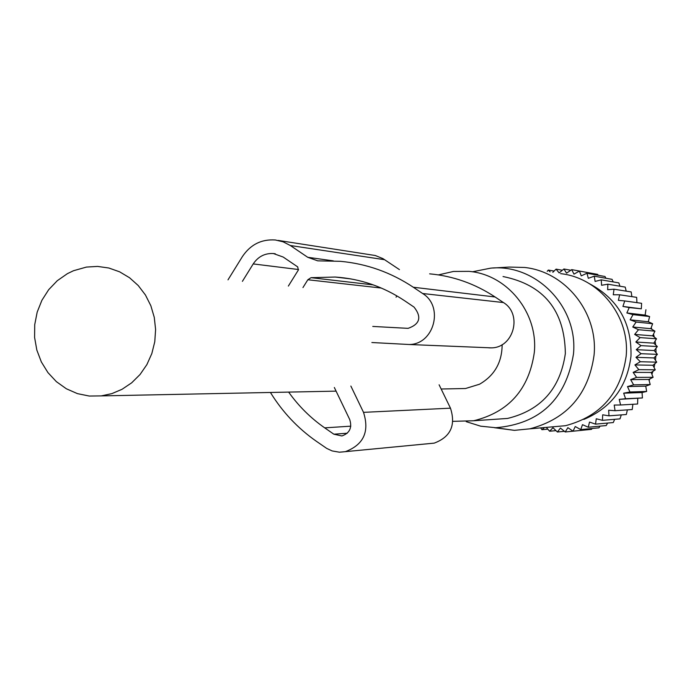 <?xml version="1.0" encoding="UTF-8"?>
<svg xmlns="http://www.w3.org/2000/svg" width="692" height="692" viewBox="0 0 692 692"><rect width="100%" height="100%" fill="white"/><g stroke="black" fill="none" stroke-linecap="round" stroke-linejoin="round"><path stroke-width="1.04" d="M458.087 388.662L465.543 388.515L479.539 384.216C494.521 375.548 502.055 362.349 502.141 344.616M121.991 389.328L131.67 382.823L140.069 374.493L146.868 364.632L151.825 353.577L154.774 341.736L155.605 329.522L154.273 317.368L150.839 305.717L145.432 294.982L138.236 285.536L129.525 277.726L119.595 271.809L108.817 268.003L97.563 266.42L86.422 267.077L73.49 270.728L67.383 273.669L57.298 280.692L48.691 289.68L41.901 300.293L37.186 312.109L34.721 324.669L34.6 337.488L36.832 350.065L41.338 361.925L47.93 372.59L56.372 381.655L66.337 388.766L77.435 393.627L89.233 396.04L101.283 395.902L111.905 393.61L121.991 389.328M452.923 421.35L473.648 420.762C508.793 412.173 529.017 389.371 534.328 352.349C538.246 312.646 507.132 274.439 468.925 271.359L453.476 271.454L438.417 274.897M493.18 419.421L507.556 418.444C541.04 410.278 560.312 388.627 565.355 353.474C564.655 310.457 543.877 284.81 503.032 276.541M466.235 421.67L480.698 426.185L495.766 427.725C539.985 423.885 565.883 399.353 573.46 354.131C578.391 306.988 536.066 263.505 490.689 268.15L472.394 271.8M492.877 268.02L509.2 267.06L524.726 267.475C565.546 271.826 598.234 312.741 594.082 355.057C588.546 394.319 567.146 418.911 529.899 428.824L514.416 430.355L494.46 427.708M549.18 427.128L565.485 425.701C600.708 416.35 620.932 393.177 626.156 356.19C630.083 316.322 599.186 277.769 560.572 273.643M399.431 269.603L382.953 258.626L375.289 255.512L278.184 240.418M371.872 342.523L409.11 344.504C434.092 344.564 444.212 306.513 422.639 293.512L413.314 287.241C390.893 272.354 366.57 263.713 340.352 261.317L317.723 260.841L307.741 257.294L290.346 245.522L384.717 259.725M372.763 326.434L408.107 328.354C419.923 324.185 421.904 317.1 414.058 307.11L404.751 300.83C383.42 286.644 360.247 278.712 335.239 277.042L311.054 277.674L307.836 279.75L302.958 287.578M396.879 295.882L396.066 297.171M334.34 387.494L349.719 419.534C352.28 427.717 349.676 433.192 341.891 435.951L333.864 434.204L347.246 433.227M288.65 392.105C298.659 406.161 310.673 418.072 324.704 427.855L333.864 434.204M242.408 281.341L253.211 263.92C258.142 256.576 264.872 253.116 273.375 253.532L283.184 257.043L297.707 266.904L298.33 270.062L288.356 286.073M350.861 386.05L363.516 412.354C369.658 431.67 363.603 444.774 345.351 451.66L339.435 452.205L332.117 450.924L326.693 448.399L316.279 441.219C297.724 428.21 282.44 411.965 270.425 392.468M439.109 384.795L450.475 408.176C455.993 425.346 450.561 436.998 434.195 443.131L429.031 443.633M429.637 273.842C453.165 276.004 474.98 283.72 495.074 296.972L503.43 302.551C522.763 314.125 513.715 347.912 491.329 347.86L488.898 347.842M227.997 279.853L242.408 256.568C250.469 244.587 261.446 239.06 275.329 239.977L283.149 241.828L290.346 245.522M589.376 283.677C618.008 298.935 631.874 323.121 630.974 356.242C627.212 386.698 611.486 407.77 583.806 419.438M546.282 427.388L549.612 431.228L552.977 427.708L557.406 431.998L560.416 428.063L565.243 431.981L567.864 427.665L573.045 431.177L575.242 426.531L580.744 429.594L582.482 424.654L588.261 427.241L589.515 422.059L595.518 424.144L596.27 418.764L602.447 420.329L602.68 414.811L608.977 415.84L608.675 410.226L615.058 410.711L614.211 405.062L620.612 404.984L619.228 399.353L625.585 398.73L623.665 393.177L629.945 392.001L627.488 386.577L633.63 384.864L630.654 379.623L636.605 377.391L633.145 372.382L638.846 369.658L634.919 364.926L640.325 361.726L635.957 357.323L641.043 353.69L636.259 349.659L640.974 345.619L635.827 342.004L640.117 337.601L634.651 334.435L638.5 329.712L632.747 327.013L636.121 322.022L630.144 319.834L633.016 314.618L626.857 312.948L629.218 307.568L622.921 306.435L624.746 300.933L618.38 300.354L619.669 294.792L613.268 294.766L614.02 289.195L607.654 289.714L607.861 284.196L601.582 285.268L601.253 279.845L595.111 281.445L594.272 276.186L588.312 278.305L586.963 273.245L581.245 275.857L579.42 271.056L573.979 274.136L571.704 269.629L566.584 273.15L563.894 268.989L559.145 272.907L556.065 269.136L552.83 272.311M550.105 271.844L548.298 270.062L547.199 271.342M590.189 273.011L571.704 269.629M598.277 275.286L597.654 274.378L579.42 271.056M605.958 278.262L604.972 276.497L586.963 273.245M613.198 281.921L612.057 279.343L594.272 276.186M619.963 286.22L618.83 282.89L601.253 279.845M626.199 291.142L625.231 287.102L607.861 284.196M631.865 296.634L631.199 291.946L614.02 289.195M636.917 302.655L636.675 297.361L619.669 294.792M622.921 306.435L641.32 308.822L641.605 303.312L624.746 300.933M641.32 308.822L629.218 307.568M626.857 312.948L645.126 315.111L645.93 309.731M645.126 315.111L649.624 316.555L633.016 314.618M630.144 319.834L648.309 321.754L649.624 316.555M648.309 321.754L652.634 323.726L636.121 322.022M632.747 327.013L650.826 328.683L652.634 323.726M650.826 328.683L654.935 331.165L638.5 329.712M634.651 334.435L652.66 335.845L654.935 331.165M652.66 335.845L656.509 338.803L640.117 337.601M635.827 342.004L653.802 343.154L656.509 338.803M653.802 343.154L657.331 346.562L640.974 345.619M636.259 349.659L654.225 350.541L657.331 346.562M654.225 350.541L657.4 354.365L641.043 353.69M635.957 357.323L653.931 357.937L657.4 354.365M540.625 427.881L541.94 429.689L544.5 427.544M570.813 270.243L563.894 268.989M562.354 270.261L556.065 269.136M554.093 271.074L548.298 270.062M634.919 364.926L652.919 365.264L656.708 362.15L640.325 361.726M652.919 365.264L655.272 369.813L638.846 369.658M633.145 372.382L651.207 372.46L655.272 369.813M651.207 372.46L653.101 377.304L636.605 377.391M630.654 379.623L648.811 379.45L653.101 377.304M648.811 379.45L650.212 384.536L633.63 384.864M627.488 386.577L645.748 386.162L650.212 384.536M645.748 386.162L646.648 391.447L629.945 392.001M623.665 393.177L642.046 392.528L646.648 391.447M642.046 392.528L642.427 397.952L625.585 398.73M619.228 399.353L642.427 397.952M637.756 398.488L637.6 404.007L620.612 404.984M632.877 404.284L632.22 409.543L615.058 410.711M627.367 409.872L626.329 414.517L608.977 415.84M621.278 414.897L619.989 418.868L602.447 420.329M614.669 419.309L613.276 422.553L595.518 424.144M607.593 423.063L606.235 425.554L588.261 427.241M600.085 426.134L598.952 427.829L580.744 429.594M592.205 428.486L591.487 429.36L573.045 431.177M583.962 430.104L565.243 431.981M653.931 357.937L656.708 362.15M547.813 429.152L541.94 429.689M555.987 430.632L549.612 431.228M564.421 431.315L557.406 431.998M649.113 380.548L649.935 378.887M651.916 374.251L652.937 371.336M654.061 367.469L654.917 363.629M655.462 360.255L655.895 355.913M656.025 352.704L655.938 348.353M655.653 344.936L655.108 341.061M654.286 337.09L653.499 334.124M651.881 329.323L651.207 327.636M307.741 257.294L333.328 260.867M307.836 279.75L381.344 288.054M311.054 277.674L373.308 284.888M324.704 427.855L350.801 426.168M363.516 412.354L450.475 408.176M422.639 293.512L503.43 302.551M413.314 287.241L495.074 296.972M253.211 263.92L298.572 269.534M465.543 388.515L441.159 389.008M336.087 391.136L101.283 395.902M507.556 418.444L473.648 420.762M495.766 427.725L514.416 430.355M565.485 425.701L529.899 428.824M335.239 277.042L350.948 278.928M345.351 451.66L434.195 443.131M409.11 344.504L491.329 347.86M273.375 253.532L275.329 253.8"/></g></svg>
